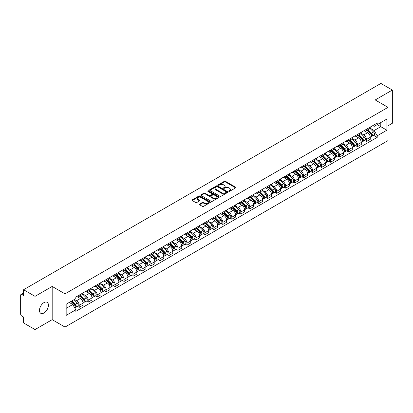 <?xml version="1.0" encoding="UTF-8"?>
<svg xmlns="http://www.w3.org/2000/svg" width="413" height="413" viewBox="0 0 413 413"><rect width="100%" height="100%" fill="white"/><g stroke="black" fill="none" stroke-linecap="round" stroke-linejoin="round"><path stroke-width="0.62" d="M228.843 191.312A0.558 0.325 0 0 0 229.633 191.312L235.632 187.848A0.8 0.459 0 0 0 235.864 187.523A0.8 0.459 0 0 0 235.632 187.192L225.467 181.328A0.8 0.459 0 0 0 224.336 181.328L218.338 184.792A0.558 0.325 0 0 0 219.127 185.246L219.902 184.797A2.555 1.476 0 0 1 223.516 184.797L224.367 185.287A2.555 1.476 0 0 1 225.116 186.33A2.555 1.476 0 0 1 224.367 187.373L223.588 187.822A0.558 0.325 0 0 0 224.378 188.276L225.157 187.832A2.555 1.476 0 0 1 228.771 187.832L229.618 188.318A2.555 1.476 0 0 1 230.366 189.366A2.555 1.476 0 0 1 229.618 190.408L228.843 190.852A0.558 0.325 0 0 0 228.843 191.312L228.843 190.852M43.954 312.987A6.345 3.665 120 0 0 48.099 307.391A6.345 3.665 120 0 0 47.128 302.306A6.345 3.665 120 0 0 43.954 302.621A6.345 3.665 120 0 0 39.808 308.212A6.345 3.665 120 0 0 40.779 313.302A6.345 3.665 120 0 0 43.954 312.987M387.28 106.921A6.345 3.665 120 0 0 386.604 106.311A6.345 3.665 120 0 0 385.737 106.033M199.541 204.084A0.8 0.459 0 0 0 199.309 204.409A0.8 0.459 0 0 0 199.541 204.74L202.396 206.386A0.8 0.459 0 0 0 203.526 206.386L210.191 202.535A0.8 0.459 0 0 0 210.424 202.21A0.8 0.459 0 0 0 210.191 201.885L200.021 196.015A0.8 0.459 0 0 0 198.896 196.015L192.231 199.861A0.8 0.459 0 0 0 191.993 200.186A0.8 0.459 0 0 0 192.231 200.517L195.674 202.504A0.8 0.459 0 0 0 196.805 202.504L199.655 200.857A0.8 0.459 0 0 0 199.892 200.532A0.8 0.459 0 0 0 199.655 200.207L197.946 199.221A2.137 1.234 0 0 1 197.321 198.348A2.137 1.234 0 0 1 198.643 197.207A2.137 1.234 0 0 1 200.971 197.476L207.662 201.338A2.137 1.234 0 0 1 208.286 202.21A2.137 1.234 0 0 1 206.97 203.351A2.137 1.234 0 0 1 204.641 203.082L203.526 202.437A0.8 0.459 0 0 0 202.396 202.437L199.541 204.084L199.541 204.74M65.011 293.85L52.183 286.441L35.033 296.343L23.582 289.73L380.9 83.436L392.35 90.049L375.205 99.946L388.034 107.354L65.011 293.85L65.011 327.07L388.034 140.575L388.034 107.354M219.959 196.242A0.8 0.459 0 0 0 221.089 196.242L227.754 192.396A0.8 0.459 0 0 0 227.986 192.071A0.8 0.459 0 0 0 227.754 191.746L217.589 185.876A0.8 0.459 0 0 0 216.458 185.876L209.794 189.722A0.8 0.459 0 0 0 209.561 190.047A0.8 0.459 0 0 0 209.794 190.372L219.959 196.242M208.069 191.431A0.558 0.325 0 0 1 208.637 191.513L218.962 197.471L212.308 201.312A0.8 0.459 0 0 1 211.177 201.312L201.012 195.442L201.012 194.791A0.8 0.459 0 0 0 200.78 195.117A0.8 0.459 0 0 0 201.012 195.442M201.012 194.791L203.862 193.145A0.8 0.459 0 0 1 204.993 193.145L209.117 195.525A0.8 0.459 0 0 0 210.248 195.525L212.137 194.435A0.8 0.459 0 0 0 212.37 194.11A0.8 0.459 0 0 0 212.137 193.78L207.847 191.302A0.558 0.325 0 0 1 208.637 190.847L218.973 196.815A0.8 0.459 0 0 1 219.205 197.14A0.8 0.459 0 0 1 218.973 197.466L218.973 196.815M35.033 296.343L35.033 329.564L23.582 322.951L23.582 317.07L21.801 316.043A1.626 0.94 -120 0 1 20.65 314.05L20.65 295.249A1.626 0.94 -120 0 1 20.986 294.5L23.582 293.003M388.034 125.758L392.35 123.27L392.35 90.049M35.033 329.564L52.183 319.662L65.011 327.07M23.582 289.73L23.582 295.61L21.801 294.583A1.626 0.94 -120 0 0 20.986 294.5M366.455 129.279A3.743 2.163 60 0 1 365.681 130.962L369.48 128.768A3.743 2.163 -120 0 0 370.255 127.09M361.07 133.311L363.812 134.896A3.743 2.163 60 0 1 366.46 139.48L370.255 137.286A3.743 2.163 -120 0 0 367.606 132.702L364.891 131.133M370.255 137.286L370.255 139.315L366.46 141.504L364.638 140.456M365.681 130.962A3.743 2.163 60 0 1 363.838 130.792M366.46 139.48L366.46 141.504M357.482 134.462A3.743 2.163 60 0 1 356.708 136.145L360.503 133.951A3.743 2.163 -120 0 0 361.277 132.268M355.66 145.639L357.482 146.687L361.277 144.493L361.277 142.47A3.743 2.163 -120 0 0 358.634 137.885L355.913 136.316M356.708 136.145A3.743 2.163 60 0 1 354.865 135.975M352.093 138.494L354.834 140.079A3.743 2.163 60 0 1 357.482 144.664L357.482 146.687M348.505 139.646A3.743 2.163 60 0 1 347.731 141.323L351.53 139.135A3.743 2.163 -120 0 0 352.304 137.452M346.683 150.817L348.505 151.87L352.304 149.676L352.304 147.653A3.743 2.163 -120 0 0 349.656 143.068L346.941 141.499M347.731 141.323A3.743 2.163 60 0 1 345.887 141.158M343.115 143.678L345.857 145.257A3.743 2.163 60 0 1 348.505 149.842L348.505 151.87M339.527 144.829A3.743 2.163 60 0 1 338.753 146.507L342.553 144.318A3.743 2.163 -120 0 0 343.327 142.635M337.71 156L339.527 157.054L343.327 154.86L343.327 152.836A3.743 2.163 -120 0 0 340.679 148.252L337.963 146.682M338.753 146.507A3.743 2.163 60 0 1 336.91 146.341M334.138 148.861L336.884 150.44A3.743 2.163 60 0 1 339.527 155.025L339.527 157.054M330.555 150.012A3.743 2.163 60 0 1 329.78 151.69L333.575 149.496A3.743 2.163 -120 0 0 334.349 147.818M328.733 161.184L330.555 162.237L334.349 160.043L334.349 158.014A3.743 2.163 -120 0 0 331.706 153.429L328.985 151.86M329.78 151.69A3.743 2.163 60 0 1 327.937 151.519M325.165 154.039L327.907 155.624A3.743 2.163 60 0 1 330.555 160.208L330.555 162.237M321.577 155.19A3.743 2.163 60 0 1 320.803 156.873L324.597 154.679A3.743 2.163 -120 0 0 325.377 153.001M319.755 166.367L321.577 167.415L325.377 165.226L325.377 163.197A3.743 2.163 -120 0 0 322.729 158.613L320.008 157.043M320.803 156.873A3.743 2.163 60 0 1 318.96 156.703M316.188 159.222L318.929 160.807A3.743 2.163 60 0 1 321.577 165.391L321.577 167.415M312.6 160.373A3.743 2.163 60 0 1 311.825 162.056L315.625 159.862A3.743 2.163 -120 0 0 316.399 158.184M310.782 171.55L312.6 172.598L316.399 170.409L316.399 168.38A3.743 2.163 -120 0 0 313.751 163.796L311.035 162.226M311.825 162.056A3.743 2.163 60 0 1 309.982 161.886M307.21 164.405L309.957 165.99A3.743 2.163 60 0 1 312.6 170.574L312.6 172.598M303.627 165.556A3.743 2.163 60 0 1 302.848 167.239L306.647 165.045A3.743 2.163 -120 0 0 307.422 163.362M301.805 176.733L303.627 177.781L307.422 175.587L307.422 173.563A3.743 2.163 -120 0 0 304.779 168.979L302.058 167.41M302.848 167.239A3.743 2.163 60 0 1 301.01 167.069M298.238 169.588L300.979 171.173A3.743 2.163 60 0 1 303.627 175.757L303.627 177.781M294.65 170.739A3.743 2.163 60 0 1 293.875 172.417L297.67 170.228A3.743 2.163 -120 0 0 298.444 168.545M292.827 181.911L294.65 182.964L298.449 180.77L298.449 178.746A3.743 2.163 -120 0 0 295.801 174.162L293.08 172.593M293.875 172.417A3.743 2.163 60 0 1 292.032 172.252M289.26 174.771L292.001 176.351A3.743 2.163 60 0 1 294.65 180.935L294.65 182.964M285.672 175.923A3.743 2.163 60 0 1 284.898 177.6L288.697 175.411A3.743 2.163 -120 0 0 289.472 173.728M283.855 187.094L285.672 188.147L289.472 185.953L289.472 183.93A3.743 2.163 -120 0 0 286.823 179.345L284.108 177.776M284.898 177.6A3.743 2.163 60 0 1 283.055 177.435M280.282 179.954L283.029 181.534A3.743 2.163 60 0 1 285.672 186.118L285.672 188.147M276.695 181.106A3.743 2.163 60 0 1 275.92 182.783L279.72 180.589A3.743 2.163 -120 0 0 280.494 178.912M274.877 192.277L276.7 193.33L280.494 191.136L280.494 189.108A3.743 2.163 -120 0 0 277.846 184.523L275.13 182.954M275.92 182.783A3.743 2.163 60 0 1 274.077 182.613M271.31 185.132L274.051 186.717A3.743 2.163 60 0 1 276.7 191.302L276.7 193.33M267.722 186.284A3.743 2.163 60 0 1 266.948 187.967L270.742 185.773A3.743 2.163 -120 0 0 271.517 184.095M265.9 197.46L267.722 198.508L271.517 196.32L271.517 194.291A3.743 2.163 -120 0 0 268.873 189.706L266.153 188.137M266.948 187.967A3.743 2.163 60 0 1 265.105 187.796M262.332 190.316L265.074 191.9A3.743 2.163 60 0 1 267.722 196.485L267.722 198.508M258.744 191.467A3.743 2.163 60 0 1 257.97 193.15L261.77 190.956A3.743 2.163 -120 0 0 262.544 189.278M256.922 202.644L258.744 203.692L262.544 201.503L262.544 199.474A3.743 2.163 -120 0 0 259.896 194.89L257.18 193.32M257.97 193.15A3.743 2.163 60 0 1 256.127 192.979M253.355 195.499L256.096 197.084A3.743 2.163 60 0 1 258.744 201.668L258.744 203.692M249.767 196.65A3.743 2.163 60 0 1 248.993 198.333L252.792 196.139A3.743 2.163 -120 0 0 253.567 194.456M247.95 207.822L249.767 208.875L253.567 206.681L253.567 204.657A3.743 2.163 -120 0 0 250.918 200.073L248.203 198.503M248.993 198.333A3.743 2.163 60 0 1 247.15 198.163M244.377 200.682L247.124 202.267A3.743 2.163 60 0 1 249.767 206.851L249.767 208.875M240.794 201.833A3.743 2.163 60 0 1 240.02 203.511L243.815 201.322A3.743 2.163 -120 0 0 244.589 199.639M238.972 213.005L240.794 214.058L244.589 211.864L244.589 209.84A3.743 2.163 -120 0 0 241.946 205.256L239.225 203.686M240.02 203.511A3.743 2.163 60 0 1 238.177 203.346M235.405 205.865L238.146 207.445A3.743 2.163 60 0 1 240.794 212.029L240.794 214.058M231.817 207.016A3.743 2.163 60 0 1 231.043 208.694L234.837 206.505A3.743 2.163 -120 0 0 235.616 204.822M229.995 218.188L231.817 219.241L235.616 217.047L235.616 215.023A3.743 2.163 -120 0 0 232.968 210.439L230.248 208.87M231.043 208.694A3.743 2.163 60 0 1 229.2 208.524M226.427 211.043L229.169 212.628A3.743 2.163 60 0 1 231.817 217.212L231.817 219.241M222.839 212.199A3.743 2.163 60 0 1 222.065 213.877L225.865 211.683A3.743 2.163 -120 0 0 226.639 210.005M221.022 223.371L222.839 224.424L226.639 222.23L226.639 220.201A3.743 2.163 -120 0 0 223.991 215.617L221.275 214.048M222.065 213.877A3.743 2.163 60 0 1 220.222 213.707M217.45 216.226L220.196 217.811A3.743 2.163 60 0 1 222.839 222.395L222.839 224.424M213.867 217.377A3.743 2.163 60 0 1 213.087 219.06L216.887 216.866A3.743 2.163 -120 0 0 217.661 215.188M212.045 228.554L213.867 229.602L217.661 227.413L217.661 225.384A3.743 2.163 -120 0 0 215.018 220.8L212.297 219.231M213.087 219.06A3.743 2.163 60 0 1 211.249 218.89M208.477 221.409L211.219 222.994A3.743 2.163 60 0 1 213.867 227.578L213.867 229.602M204.889 222.561A3.743 2.163 60 0 1 204.115 224.244L207.909 222.049A3.743 2.163 -120 0 0 208.684 220.372M203.067 233.737L204.889 234.785L208.689 232.596L208.689 230.568A3.743 2.163 -120 0 0 206.041 225.983L203.32 224.414M204.115 224.244A3.743 2.163 60 0 1 202.272 224.073M199.5 226.592L202.241 228.177A3.743 2.163 60 0 1 204.889 232.762L204.889 234.785M195.912 227.744A3.743 2.163 60 0 1 195.137 229.427L198.937 227.233A3.743 2.163 -120 0 0 199.711 225.55M194.095 238.915L195.912 239.968L199.711 237.774L199.711 235.751A3.743 2.163 -120 0 0 197.063 231.166L194.347 229.597M195.137 229.427A3.743 2.163 60 0 1 193.294 229.256M190.522 231.776L193.269 233.36A3.743 2.163 60 0 1 195.912 237.945L195.912 239.968M186.934 232.927A3.743 2.163 60 0 1 186.16 234.605L189.959 232.416A3.743 2.163 -120 0 0 190.734 230.733M185.117 244.098L186.939 245.152L190.734 242.958L190.734 240.934A3.743 2.163 -120 0 0 188.085 236.35L185.37 234.78M186.16 234.605A3.743 2.163 60 0 1 184.317 234.439M181.55 236.959L184.291 238.538A3.743 2.163 60 0 1 186.939 243.123L186.939 245.152M177.962 238.11A3.743 2.163 60 0 1 177.187 239.788L180.982 237.594A3.743 2.163 -120 0 0 181.756 235.916M176.139 249.282L177.962 250.335L181.756 248.141L181.756 246.117A3.743 2.163 -120 0 0 179.113 241.533L176.392 239.963M177.187 239.788A3.743 2.163 60 0 1 175.344 239.617M172.572 242.137L175.313 243.722A3.743 2.163 60 0 1 177.962 248.306L177.962 250.335M168.984 243.293A3.743 2.163 60 0 1 168.21 244.971L172.009 242.777A3.743 2.163 -120 0 0 172.784 241.099M167.162 254.465L168.984 255.518L172.784 253.324L172.784 251.295A3.743 2.163 -120 0 0 170.135 246.711L167.42 245.141M168.21 244.971A3.743 2.163 60 0 1 166.367 244.801M163.594 247.32L166.336 248.905A3.743 2.163 60 0 1 168.984 253.489L168.984 255.518M160.007 248.471A3.743 2.163 60 0 1 159.232 250.154L163.032 247.96A3.743 2.163 -120 0 0 163.806 246.282M158.189 259.648L160.007 260.696L163.806 258.507L163.806 256.478A3.743 2.163 -120 0 0 161.158 251.894L158.442 250.324M159.232 250.154A3.743 2.163 60 0 1 157.389 249.984M154.617 252.503L157.363 254.088A3.743 2.163 60 0 1 160.007 258.672L160.007 260.696M151.034 253.654A3.743 2.163 60 0 1 150.26 255.337L154.054 253.143A3.743 2.163 -120 0 0 154.829 251.465M149.212 264.831L151.034 265.879L154.829 263.69L154.829 261.661A3.743 2.163 -120 0 0 152.185 257.077L149.465 255.508M150.26 255.337A3.743 2.163 60 0 1 148.417 255.167M145.644 257.686L148.386 259.271A3.743 2.163 60 0 1 151.034 263.855L151.034 265.879M142.057 258.837A3.743 2.163 60 0 1 141.282 260.52L145.077 258.326A3.743 2.163 -120 0 0 145.856 256.643M140.234 270.009L142.057 271.062L145.856 268.868L145.856 266.844A3.743 2.163 -120 0 0 143.208 262.26L140.487 260.691M141.282 260.52A3.743 2.163 60 0 1 139.439 260.35M136.667 262.869L139.408 264.454A3.743 2.163 60 0 1 142.057 269.039L142.057 271.062M133.079 264.021A3.743 2.163 60 0 1 132.305 265.698L136.104 263.509A3.743 2.163 -120 0 0 136.879 261.827M131.262 275.192L133.079 276.245L136.879 274.051L136.879 272.028A3.743 2.163 -120 0 0 134.23 267.443L131.515 265.874M132.305 265.698A3.743 2.163 60 0 1 130.462 265.533M127.689 268.052L130.436 269.632A3.743 2.163 60 0 1 133.079 274.217L133.079 276.245M124.106 269.204A3.743 2.163 60 0 1 123.327 270.882L127.127 268.687A3.743 2.163 -120 0 0 127.901 267.01M122.284 280.375L124.106 281.429L127.901 279.234L127.901 277.206A3.743 2.163 -120 0 0 125.258 272.621L122.537 271.052M123.327 270.882A3.743 2.163 60 0 1 121.489 270.711M118.717 273.23L121.458 274.815A3.743 2.163 60 0 1 124.106 279.4L124.106 281.429M115.129 274.387A3.743 2.163 60 0 1 114.355 276.065L118.149 273.871A3.743 2.163 -120 0 0 118.929 272.193M113.307 285.559L115.129 286.612L118.929 284.418L118.929 282.389A3.743 2.163 -120 0 0 116.28 277.804L113.56 276.235M114.355 276.065A3.743 2.163 60 0 1 112.512 275.894M109.739 278.414L112.481 279.999A3.743 2.163 60 0 1 115.129 284.583L115.129 286.612M106.151 279.565A3.743 2.163 60 0 1 105.377 281.248L109.177 279.054A3.743 2.163 -120 0 0 109.951 277.376M104.334 290.742L106.151 291.79L109.951 289.601L109.951 287.572A3.743 2.163 -120 0 0 107.303 282.988L104.587 281.418M105.377 281.248A3.743 2.163 60 0 1 103.534 281.077M100.762 283.597L103.508 285.182A3.743 2.163 60 0 1 106.151 289.766L106.151 291.79M97.174 284.748A3.743 2.163 60 0 1 96.399 286.431L100.199 284.237A3.743 2.163 -120 0 0 100.973 282.554M95.357 295.925L97.179 296.973L100.973 294.784L100.973 292.755A3.743 2.163 -120 0 0 98.325 288.171L95.609 286.601M96.399 286.431A3.743 2.163 60 0 1 94.556 286.261M91.789 288.78L94.531 290.365A3.743 2.163 60 0 1 97.179 294.949L97.179 296.973M88.201 289.931A3.743 2.163 60 0 1 87.427 291.609L91.221 289.42A3.743 2.163 -120 0 0 91.996 287.737M86.379 301.103L88.201 302.156L91.996 299.962L91.996 297.938A3.743 2.163 -120 0 0 89.353 293.354L86.632 291.785M87.427 291.609A3.743 2.163 60 0 1 85.584 291.444M82.812 293.963L85.553 295.543A3.743 2.163 60 0 1 88.201 300.132L88.201 302.156M79.224 295.114A3.743 2.163 60 0 1 78.449 296.792L82.249 294.603A3.743 2.163 -120 0 0 83.023 292.92M77.401 306.286L79.224 307.339L83.023 305.145L83.023 303.121A3.743 2.163 -120 0 0 80.375 298.537L77.659 296.968M78.449 296.792A3.743 2.163 60 0 1 76.606 296.627M74.392 299.466L76.575 300.726A3.743 2.163 60 0 1 79.224 305.31L79.224 307.339M372.815 125.609L374.168 126.388L386.883 119.047L380.786 122.568L380.786 126.688L374.168 130.508L370.043 128.128M66.163 308.335L72.781 304.515L75.832 309.796L66.163 315.377L66.163 304.216L75.832 298.635L75.832 297.071L377.219 123.069L377.219 124.628L386.883 130.209L377.219 135.794L374.168 130.508M386.883 119.047L386.883 130.209M75.832 309.796L75.832 311.356L377.219 137.353L377.219 135.794M52.183 286.441L52.183 319.662M72.781 304.515L69.214 302.455M373.615 135.273L377.219 137.353M229.065 191.389L229.618 191.069A2.555 1.476 0 0 0 230.366 190.026L230.366 189.366M225.116 186.33L225.116 186.996A2.555 1.476 0 0 1 224.367 188.039L223.81 188.359M235.622 187.853L225.467 181.988A0.8 0.459 0 0 0 224.336 181.988L218.56 185.323M227.754 191.746L227.754 192.396L217.589 186.537A0.8 0.459 0 0 0 216.458 186.537L209.804 190.378L209.794 189.722M226.339 192.298A0.558 0.325 0 0 0 226.339 191.844L217.419 186.691A0.558 0.325 0 0 0 216.629 186.691L215.808 187.161A2.555 1.476 0 0 0 215.059 188.204A2.555 1.476 0 0 0 215.808 189.247L221.91 192.773A2.555 1.476 0 0 0 225.524 192.773L226.339 192.298L226.339 192.964A0.558 0.325 0 0 0 226.505 192.732L226.505 192.071M215.059 188.204L215.059 188.87A2.555 1.476 0 0 0 215.808 189.913L215.808 189.247M226.339 192.964L225.524 193.434A2.555 1.476 0 0 1 221.91 193.434L215.808 189.913M201.023 195.452L203.862 193.811L203.862 193.145M212.37 194.11L212.37 194.771A0.8 0.459 0 0 1 212.137 195.096L210.248 196.19A0.8 0.459 0 0 1 209.117 196.19L204.993 193.811A0.8 0.459 0 0 0 203.862 193.811M213.392 197.997A2.137 1.234 0 0 0 215.725 198.266A2.137 1.234 0 0 0 217.042 197.125A2.137 1.234 0 0 0 216.417 196.252L214.058 194.89A0.8 0.459 0 0 0 212.927 194.89L211.038 195.984A0.8 0.459 0 0 0 210.8 196.309A0.8 0.459 0 0 0 211.038 196.634L213.392 197.997L213.392 198.658A2.137 1.234 0 0 0 215.725 198.927A2.137 1.234 0 0 0 217.042 197.786L217.042 197.125M210.8 196.309L210.8 196.975A0.8 0.459 0 0 0 211.038 197.3L211.038 196.634M213.392 198.658L211.038 197.3M208.286 202.21L208.286 202.876A2.137 1.234 0 0 1 206.97 204.017A2.137 1.234 0 0 1 204.641 203.748L203.526 203.103A0.8 0.459 0 0 0 202.396 203.103L199.551 204.745M197.321 198.348L197.321 199.009A2.137 1.234 0 0 0 197.946 199.882L197.946 199.221M199.644 200.863L197.946 199.882M210.181 202.54L200.021 196.681A0.8 0.459 0 0 0 198.896 196.681L192.241 200.522M366.94 130.234L370.476 133.724A2.034 1.177 60 0 1 371.013 136.775L370.255 137.209M367.647 130.931L369.145 131.793M367.333 130.007L371.204 133.827A0.976 0.563 60 0 1 371.463 135.294A0.976 0.563 60 0 1 371.375 135.33M367.921 129.672L371.457 133.156A2.034 1.177 60 0 1 371.989 136.207A2.034 1.177 60 0 1 371.375 136.275M369.898 128.381L373.528 131.964A2.034 1.177 60 0 1 374.064 135.015L371.989 136.207M357.963 135.418L361.499 138.907A2.034 1.177 60 0 1 362.036 141.953L361.277 142.392M358.67 136.114L360.167 136.977M358.355 135.19L362.227 139.011A0.976 0.563 60 0 1 362.485 140.477A0.976 0.563 60 0 1 362.397 140.508M358.943 134.85L362.48 138.34A2.034 1.177 60 0 1 363.017 141.391A2.034 1.177 60 0 1 362.402 141.458M360.921 133.564L364.55 137.147A2.034 1.177 60 0 1 365.087 140.193L363.017 141.391M348.99 140.601L352.526 144.085A2.034 1.177 60 0 1 353.063 147.136L352.304 147.575M349.692 141.292L351.195 142.16M349.383 140.374L353.254 144.194A0.976 0.563 60 0 1 353.513 145.655A0.976 0.563 60 0 1 353.42 145.691M349.966 140.033L353.502 143.523A2.034 1.177 60 0 1 354.039 146.574A2.034 1.177 60 0 1 353.425 146.641M351.943 138.747L355.572 142.325A2.034 1.177 60 0 1 356.109 145.376L354.039 146.574M340.013 145.784L343.549 149.269A2.034 1.177 60 0 1 344.086 152.32L343.327 152.758M340.72 146.476L342.217 147.343M340.405 145.557L344.277 149.377A0.976 0.563 60 0 1 344.535 150.838A0.976 0.563 60 0 1 344.447 150.874M340.988 145.216L344.525 148.706A2.034 1.177 60 0 1 345.061 151.757A2.034 1.177 60 0 1 344.447 151.819M342.971 143.93L346.6 147.508A2.034 1.177 60 0 1 347.137 150.559L345.061 151.757M331.035 150.962L334.571 154.452A2.034 1.177 60 0 1 335.108 157.503L334.349 157.942M331.742 151.659L333.239 152.526M331.427 150.74L335.299 154.555A0.976 0.563 60 0 1 335.557 156.021A0.976 0.563 60 0 1 335.47 156.057M332.016 150.399L335.552 153.889A2.034 1.177 60 0 1 336.089 156.94A2.034 1.177 60 0 1 335.475 157.002M333.993 149.114L337.622 152.691A2.034 1.177 60 0 1 338.159 155.742L336.089 156.94M322.063 156.145L325.599 159.635A2.034 1.177 60 0 1 326.131 162.686L325.372 163.125M322.765 156.842L324.267 157.709M322.455 155.918L326.327 159.738A0.976 0.563 60 0 1 326.585 161.204A0.976 0.563 60 0 1 326.492 161.24M323.038 155.582L326.575 159.072A2.034 1.177 60 0 1 327.111 162.118A2.034 1.177 60 0 1 326.497 162.185M325.016 154.292L328.645 157.874A2.034 1.177 60 0 1 329.182 160.925L327.111 162.118M313.085 161.328L316.621 164.818A2.034 1.177 60 0 1 317.158 167.869L316.399 168.303M313.787 162.025L315.289 162.887M313.477 161.101L317.349 164.921A0.976 0.563 60 0 1 317.607 166.387A0.976 0.563 60 0 1 317.52 166.424M314.061 160.765L317.597 164.25A2.034 1.177 60 0 1 318.134 167.301A2.034 1.177 60 0 1 317.52 167.368M316.043 159.475L319.672 163.058A2.034 1.177 60 0 1 320.209 166.109L318.134 167.301M304.107 166.511L307.644 170.001A2.034 1.177 60 0 1 308.181 173.047L307.422 173.486M304.815 167.208L306.312 168.07M304.5 166.284L308.372 170.104A0.976 0.563 60 0 1 308.63 171.571A0.976 0.563 60 0 1 308.542 171.601M305.088 165.943L308.625 169.433A2.034 1.177 60 0 1 309.161 172.484A2.034 1.177 60 0 1 308.547 172.551M307.065 164.658L310.695 168.241A2.034 1.177 60 0 1 311.232 171.287L309.161 172.484M295.13 171.694L298.666 175.179A2.034 1.177 60 0 1 299.203 178.23L298.444 178.669M295.837 172.386L297.334 173.254M295.522 171.467L299.399 175.288A0.976 0.563 60 0 1 299.652 176.749A0.976 0.563 60 0 1 299.564 176.785M296.111 171.127L299.647 174.616A2.034 1.177 60 0 1 300.184 177.667A2.034 1.177 60 0 1 299.57 177.729M298.088 169.841L301.717 173.419A2.034 1.177 60 0 1 302.254 176.47L300.184 177.667M286.157 176.878L289.694 180.362A2.034 1.177 60 0 1 290.231 183.413L289.472 183.852M286.859 177.569L288.362 178.437M286.55 176.65L290.422 180.471A0.976 0.563 60 0 1 290.68 181.932A0.976 0.563 60 0 1 290.587 181.968M287.133 176.31L290.669 179.8A2.034 1.177 60 0 1 291.206 182.851A2.034 1.177 60 0 1 290.592 182.913M289.115 175.024L292.74 178.602A2.034 1.177 60 0 1 293.276 181.653L291.206 182.851M277.18 182.056L280.716 185.545A2.034 1.177 60 0 1 281.253 188.596L280.494 189.035M277.887 182.752L279.384 183.62M277.572 181.828L281.444 185.649A0.976 0.563 60 0 1 281.702 187.115A0.976 0.563 60 0 1 281.614 187.151M278.161 181.493L281.697 184.983A2.034 1.177 60 0 1 282.229 188.029A2.034 1.177 60 0 1 281.614 188.096M280.138 180.207L283.767 183.785A2.034 1.177 60 0 1 284.304 186.836L282.229 188.029M268.202 187.239L271.739 190.729A2.034 1.177 60 0 1 272.275 193.78L271.517 194.218M268.909 187.936L270.407 188.803M268.595 187.012L272.466 190.832A0.976 0.563 60 0 1 272.725 192.298A0.976 0.563 60 0 1 272.637 192.334M269.183 186.676L272.719 190.166A2.034 1.177 60 0 1 273.256 193.212A2.034 1.177 60 0 1 272.642 193.279M271.16 185.385L274.79 188.968A2.034 1.177 60 0 1 275.326 192.019L273.256 193.212M259.23 192.422L262.766 195.912A2.034 1.177 60 0 1 263.303 198.963L262.544 199.396M259.932 193.119L261.434 193.981M259.622 192.195L263.494 196.015A0.976 0.563 60 0 1 263.752 197.481A0.976 0.563 60 0 1 263.659 197.517M260.205 191.859L263.742 195.344A2.034 1.177 60 0 1 264.279 198.395A2.034 1.177 60 0 1 263.664 198.462M262.183 190.569L265.812 194.151A2.034 1.177 60 0 1 266.349 197.197L264.279 198.395M250.252 197.605L253.788 201.095A2.034 1.177 60 0 1 254.325 204.141L253.567 204.58M250.959 198.302L252.457 199.164M250.645 197.378L254.516 201.198A0.976 0.563 60 0 1 254.775 202.664A0.976 0.563 60 0 1 254.687 202.695M251.228 197.037L254.764 200.527A2.034 1.177 60 0 1 255.301 203.578A2.034 1.177 60 0 1 254.687 203.645M253.21 195.752L256.84 199.334A2.034 1.177 60 0 1 257.376 202.38L255.301 203.578M241.275 202.788L244.811 206.273A2.034 1.177 60 0 1 245.348 209.324L244.589 209.763M241.982 203.48L243.479 204.347M241.667 202.561L245.539 206.381A0.976 0.563 60 0 1 245.797 207.842A0.976 0.563 60 0 1 245.709 207.878M242.255 202.22L245.792 205.71A2.034 1.177 60 0 1 246.329 208.761A2.034 1.177 60 0 1 245.714 208.823M244.233 200.935L247.862 204.512A2.034 1.177 60 0 1 248.399 207.563L246.329 208.761M232.302 207.966L235.838 211.456A2.034 1.177 60 0 1 236.37 214.507L235.611 214.946M233.004 208.663L234.507 209.53M232.695 207.744L236.566 211.564A0.976 0.563 60 0 1 236.825 213.025A0.976 0.563 60 0 1 236.732 213.062M233.278 207.403L236.814 210.893A2.034 1.177 60 0 1 237.351 213.944A2.034 1.177 60 0 1 236.737 214.006M235.255 206.118L238.884 209.696A2.034 1.177 60 0 1 239.421 212.747L237.351 213.944M223.325 213.149L226.861 216.639A2.034 1.177 60 0 1 227.398 219.69L226.639 220.129M224.032 213.846L225.529 214.714M223.717 212.922L227.589 216.742A0.976 0.563 60 0 1 227.847 218.209A0.976 0.563 60 0 1 227.759 218.245M224.3 212.587L227.837 216.076A2.034 1.177 60 0 1 228.374 219.122A2.034 1.177 60 0 1 227.759 219.189M226.283 211.301L229.912 214.879A2.034 1.177 60 0 1 230.449 217.93L228.374 219.122M214.347 218.332L217.883 221.822A2.034 1.177 60 0 1 218.42 224.873L217.661 225.312M215.054 219.029L216.551 219.897M214.739 218.105L218.611 221.926A0.976 0.563 60 0 1 218.869 223.392A0.976 0.563 60 0 1 218.782 223.428M215.328 217.77L218.864 221.254A2.034 1.177 60 0 1 219.401 224.305A2.034 1.177 60 0 1 218.787 224.373M217.305 216.479L220.934 220.062A2.034 1.177 60 0 1 221.471 223.113L219.401 224.305M205.369 223.516L208.906 227.005A2.034 1.177 60 0 1 209.443 230.056L208.684 230.49M206.077 224.213L207.574 225.075M205.762 223.288L209.639 227.109A0.976 0.563 60 0 1 209.892 228.575A0.976 0.563 60 0 1 209.804 228.611M206.35 222.953L209.887 226.438A2.034 1.177 60 0 1 210.424 229.489A2.034 1.177 60 0 1 209.809 229.556M208.328 221.662L211.957 225.245A2.034 1.177 60 0 1 212.494 228.291L210.424 229.489M196.397 228.699L199.933 232.189A2.034 1.177 60 0 1 200.47 235.234L199.711 235.673M197.099 229.396L198.601 230.258M196.789 228.472L200.661 232.292A0.976 0.563 60 0 1 200.919 233.753A0.976 0.563 60 0 1 200.826 233.789M197.373 228.131L200.909 231.621A2.034 1.177 60 0 1 201.446 234.672A2.034 1.177 60 0 1 200.832 234.739M199.355 226.845L202.979 230.423A2.034 1.177 60 0 1 203.516 233.474L201.446 234.672M187.419 233.882L190.956 237.367A2.034 1.177 60 0 1 191.493 240.418L190.734 240.856M188.127 234.574L189.624 235.441M187.812 233.655L191.684 237.475A0.976 0.563 60 0 1 191.942 238.936A0.976 0.563 60 0 1 191.854 238.972M188.4 233.314L191.937 236.804A2.034 1.177 60 0 1 192.468 239.855A2.034 1.177 60 0 1 191.854 239.917M190.378 232.029L194.007 235.606A2.034 1.177 60 0 1 194.544 238.657L192.468 239.855M178.442 239.06L181.978 242.55A2.034 1.177 60 0 1 182.515 245.601L181.756 246.04M179.149 239.757L180.646 240.624M178.834 238.838L182.706 242.658A0.976 0.563 60 0 1 182.964 244.119A0.976 0.563 60 0 1 182.876 244.155M179.423 238.497L182.959 241.987A2.034 1.177 60 0 1 183.496 245.038A2.034 1.177 60 0 1 182.882 245.1M181.4 237.212L185.029 240.789A2.034 1.177 60 0 1 185.566 243.84L183.496 245.038M169.469 244.243L173.006 247.733A2.034 1.177 60 0 1 173.543 250.784L172.784 251.223M170.171 244.94L171.674 245.807M169.862 244.016L173.734 247.836A0.976 0.563 60 0 1 173.992 249.302A0.976 0.563 60 0 1 173.899 249.338M170.445 243.68L173.981 247.17A2.034 1.177 60 0 1 174.518 250.216A2.034 1.177 60 0 1 173.904 250.283M172.422 242.395L176.052 245.972A2.034 1.177 60 0 1 176.588 249.024L174.518 250.216M160.492 249.426L164.028 252.916A2.034 1.177 60 0 1 164.565 255.967L163.806 256.406M161.199 250.123L162.696 250.99M160.884 249.199L164.756 253.019A0.976 0.563 60 0 1 165.014 254.485A0.976 0.563 60 0 1 164.926 254.522M161.468 248.863L165.004 252.348A2.034 1.177 60 0 1 165.541 255.399A2.034 1.177 60 0 1 164.926 255.466M163.45 247.573L167.079 251.156A2.034 1.177 60 0 1 167.616 254.207L165.541 255.399M151.514 254.609L155.051 258.099A2.034 1.177 60 0 1 155.587 261.145L154.829 261.584M152.221 255.306L153.719 256.168M151.907 254.382L155.778 258.202A0.976 0.563 60 0 1 156.037 259.669A0.976 0.563 60 0 1 155.949 259.7M152.495 254.047L156.031 257.531A2.034 1.177 60 0 1 156.568 260.582A2.034 1.177 60 0 1 155.954 260.649M154.472 252.756L158.102 256.339A2.034 1.177 60 0 1 158.638 259.385L156.568 260.582M142.542 259.792L146.078 263.282A2.034 1.177 60 0 1 146.615 266.328L145.851 266.767M143.244 260.489L144.746 261.352M142.934 259.565L146.806 263.386A0.976 0.563 60 0 1 147.064 264.847A0.976 0.563 60 0 1 146.971 264.883M143.517 259.225L147.054 262.714A2.034 1.177 60 0 1 147.591 265.765A2.034 1.177 60 0 1 146.976 265.833M145.495 257.939L149.124 261.517A2.034 1.177 60 0 1 149.661 264.568L147.591 265.765M133.564 264.976L137.101 268.46A2.034 1.177 60 0 1 137.637 271.511L136.879 271.95M134.271 265.667L135.769 266.535M133.957 264.748L137.828 268.569A0.976 0.563 60 0 1 138.087 270.03A0.976 0.563 60 0 1 137.999 270.066M134.54 264.408L138.076 267.898A2.034 1.177 60 0 1 138.613 270.949A2.034 1.177 60 0 1 137.999 271.011M136.522 263.122L140.152 266.7A2.034 1.177 60 0 1 140.688 269.751L138.613 270.949M124.587 270.154L128.123 273.643A2.034 1.177 60 0 1 128.66 276.695L127.901 277.133M125.294 270.851L126.791 271.718M124.979 269.932L128.851 273.752A0.976 0.563 60 0 1 129.109 275.213A0.976 0.563 60 0 1 129.021 275.249M125.567 269.591L129.104 273.081A2.034 1.177 60 0 1 129.641 276.132A2.034 1.177 60 0 1 129.026 276.194M127.545 268.305L131.174 271.883A2.034 1.177 60 0 1 131.711 274.934L129.641 276.132M115.609 275.337L119.145 278.827A2.034 1.177 60 0 1 119.682 281.878L118.923 282.316M116.316 276.034L117.813 276.901M116.001 275.11L119.878 278.93A0.976 0.563 60 0 1 120.131 280.396A0.976 0.563 60 0 1 120.044 280.432M116.59 274.774L120.126 278.264A2.034 1.177 60 0 1 120.663 281.31A2.034 1.177 60 0 1 120.049 281.377M118.567 273.489L122.196 277.066A2.034 1.177 60 0 1 122.733 280.117L120.663 281.31M106.637 280.52L110.173 284.01A2.034 1.177 60 0 1 110.71 287.061L109.951 287.5M107.339 281.217L108.841 282.079M107.029 280.293L110.901 284.113A0.976 0.563 60 0 1 111.159 285.579A0.976 0.563 60 0 1 111.066 285.615M107.612 279.957L111.149 283.442A2.034 1.177 60 0 1 111.686 286.493A2.034 1.177 60 0 1 111.071 286.56M109.595 278.667L113.219 282.249A2.034 1.177 60 0 1 113.756 285.3L111.686 286.493M97.659 285.703L101.195 289.193A2.034 1.177 60 0 1 101.732 292.239L100.973 292.678M98.366 286.4L99.863 287.262M98.051 285.476L101.923 289.296A0.976 0.563 60 0 1 102.181 290.762A0.976 0.563 60 0 1 102.094 290.793M98.64 285.14L102.176 288.625A2.034 1.177 60 0 1 102.708 291.676A2.034 1.177 60 0 1 102.094 291.743M100.617 283.85L104.246 287.433A2.034 1.177 60 0 1 104.783 290.478L102.708 291.676M88.681 290.886L92.218 294.371A2.034 1.177 60 0 1 92.755 297.422L91.996 297.861M89.389 291.583L90.886 292.445M89.074 290.659L92.946 294.479A0.976 0.563 60 0 1 93.204 295.94A0.976 0.563 60 0 1 93.116 295.976M89.662 290.318L93.199 293.808A2.034 1.177 60 0 1 93.736 296.859A2.034 1.177 60 0 1 93.121 296.926M91.64 289.033L95.269 292.61A2.034 1.177 60 0 1 95.806 295.662L93.736 296.859M79.709 296.069L83.245 299.554A2.034 1.177 60 0 1 83.782 302.605L83.023 303.044M80.411 296.761L81.913 297.628M80.101 295.842L83.973 299.662A0.976 0.563 60 0 1 84.231 301.123A0.976 0.563 60 0 1 84.138 301.16M80.685 295.501L84.221 298.991A2.034 1.177 60 0 1 84.758 302.042A2.034 1.177 60 0 1 84.144 302.104M82.662 294.216L86.291 297.794A2.034 1.177 60 0 1 86.828 300.845L84.758 302.042M70.943 301.459L74.268 304.737A2.034 1.177 60 0 1 74.805 307.788L74.701 307.845M71.439 301.944L72.936 302.812M71.335 301.232L74.996 304.846A0.976 0.563 60 0 1 75.254 306.307A0.976 0.563 60 0 1 75.166 306.343M71.919 300.891L75.243 304.175A2.034 1.177 60 0 1 75.78 307.226A2.034 1.177 60 0 1 75.166 307.287M73.989 299.699L77.319 302.977A2.034 1.177 60 0 1 77.856 306.028L75.78 307.226M88.201 300.132L91.996 297.938M97.179 294.949L100.973 292.755M106.151 289.766L109.951 287.572M115.129 284.583L118.929 282.389M124.106 279.4L127.901 277.206M133.079 274.217L136.879 272.028M142.057 269.039L145.856 266.844M151.034 263.855L154.829 261.661M160.007 258.672L163.806 256.478M168.984 253.489L172.784 251.295M177.962 248.306L181.756 246.117M186.939 243.123L190.734 240.934M195.912 237.945L199.711 235.751M204.889 232.762L208.689 230.568M213.867 227.578L217.661 225.384M222.839 222.395L226.639 220.201M231.817 217.212L235.616 215.023M240.794 212.029L244.589 209.84M249.767 206.851L253.567 204.657M258.744 201.668L262.544 199.474M267.722 196.485L271.517 194.291M276.7 191.302L280.494 189.108M285.672 186.118L289.472 183.93M294.65 180.935L298.449 178.746M303.627 175.757L307.422 173.563M312.6 170.574L316.399 168.38M321.577 165.391L325.377 163.197M330.555 160.208L334.349 158.014M339.527 155.025L343.327 152.836M348.505 149.842L352.304 147.653M357.482 144.664L361.277 142.47M79.224 305.31L83.023 303.121M76.575 300.726L80.375 298.537M85.553 295.543L89.353 293.354M94.531 290.365L98.325 288.171M103.508 285.182L107.303 282.988M112.481 279.999L116.28 277.804M121.458 274.815L125.258 272.621M130.436 269.632L134.23 267.443M139.408 264.454L143.208 262.26M148.386 259.271L152.185 257.077M157.363 254.088L161.158 251.894M166.336 248.905L170.135 246.711M175.313 243.722L179.113 241.533M184.291 238.538L188.085 236.35M193.269 233.36L197.063 231.166M202.241 228.177L206.041 225.983M211.219 222.994L215.018 220.8M220.196 217.811L223.991 215.617M229.169 212.628L232.968 210.439M238.146 207.445L241.946 205.256M247.124 202.267L250.918 200.073M256.096 197.084L259.896 194.89M265.074 191.9L268.873 189.706M274.051 186.717L277.846 184.523M283.029 181.534L286.823 179.345M292.001 176.351L295.801 174.162M300.979 171.173L304.779 168.979M309.957 165.99L313.751 163.796M318.929 160.807L322.729 158.613M327.907 155.624L331.706 153.429M336.884 150.44L340.679 148.252M345.857 145.257L349.656 143.068M354.834 140.079L358.634 137.885M363.812 134.896L367.606 132.702M23.582 293.55L21.801 294.583M229.618 191.069L229.618 190.408M223.588 188.276L223.588 187.822M224.367 188.039L224.367 187.373M218.338 185.246L218.338 184.792M224.336 181.988L224.336 181.328M225.467 181.988L225.467 181.328M235.632 187.848L235.632 187.192M216.458 186.537L216.458 185.876M217.589 186.537L217.589 185.876M221.91 193.434L221.91 192.773M225.524 193.434L225.524 192.773M204.993 193.811L204.993 193.145M209.117 196.19L209.117 195.525M210.248 196.19L210.248 195.525M212.137 195.096L212.137 194.435M208.637 191.513L208.637 190.847M202.396 203.103L202.396 202.437M203.526 203.103L203.526 202.437M204.641 203.748L204.641 203.082M199.655 200.857L199.655 200.207M192.231 200.517L192.231 199.861M198.896 196.681L198.896 196.015M200.021 196.681L200.021 196.015M210.191 202.535L210.191 201.885M370.476 133.724L369.31 134.395M371.664 134.844L371.297 135.056M373.528 131.964L371.457 133.156M361.499 138.907L360.332 139.579M362.686 140.028L362.32 140.239M364.55 137.147L362.48 138.34M352.526 144.085L351.355 144.762M353.714 145.211L353.347 145.422M355.572 142.325L353.502 143.523M343.549 149.269L342.382 149.945M344.736 150.394L344.37 150.606M346.6 147.508L344.525 148.706M334.571 154.452L333.405 155.128M335.759 155.572L335.392 155.784M337.622 152.691L335.552 153.889M325.599 159.635L324.427 160.311M326.786 160.755L326.42 160.967M328.645 157.874L326.575 159.072M316.621 164.818L315.455 165.489M317.809 165.938L317.442 166.15M319.672 163.058L317.597 164.25M307.644 170.001L306.477 170.672M308.831 171.121L308.465 171.333M310.695 168.241L308.625 169.433M298.666 175.179L297.499 175.855M299.859 176.305L299.492 176.516M301.717 173.419L299.647 174.616M289.694 180.362L288.522 181.039M290.881 181.488L290.515 181.699M292.74 178.602L290.669 179.8M280.716 185.545L279.549 186.222M281.903 186.666L281.537 186.877M283.767 183.785L281.697 184.983M271.739 190.729L270.572 191.405M272.926 191.849L272.559 192.06M274.79 188.968L272.719 190.166M262.766 195.912L261.594 196.583M263.953 197.032L263.587 197.244M265.812 194.151L263.742 195.344M253.788 201.095L252.622 201.766M254.976 202.215L254.609 202.427M256.84 199.334L254.764 200.527M244.811 206.273L243.644 206.949M245.998 207.398L245.632 207.61M247.862 204.512L245.792 205.71M235.838 211.456L234.667 212.132M237.026 212.581L236.659 212.793M238.884 209.696L236.814 210.893M226.861 216.639L225.694 217.315M228.048 217.759L227.682 217.971M229.912 214.879L227.837 216.076M217.883 221.822L216.717 222.499M219.071 222.943L218.704 223.154M220.934 220.062L218.864 221.254M208.906 227.005L207.739 227.677M210.098 228.126L209.732 228.337M211.957 225.245L209.887 226.438M199.933 232.189L198.761 232.86M201.121 233.309L200.754 233.521M202.979 230.423L200.909 231.621M190.956 237.367L189.789 238.043M192.143 238.492L191.777 238.704M194.007 235.606L191.937 236.804M181.978 242.55L180.811 243.226M183.166 243.675L182.799 243.887M185.029 240.789L182.959 241.987M173.006 247.733L171.834 248.409M174.193 248.853L173.827 249.065M176.052 245.972L173.981 247.17M164.028 252.916L162.861 253.592M165.215 254.036L164.849 254.248M167.079 251.156L165.004 252.348M155.051 258.099L153.884 258.77M156.238 259.219L155.871 259.431M158.102 256.339L156.031 257.531M146.078 263.282L144.906 263.953M147.265 264.403L146.899 264.614M149.124 261.517L147.054 262.714M137.101 268.46L135.934 269.137M138.288 269.586L137.921 269.797M140.152 266.7L138.076 267.898M128.123 273.643L126.956 274.32M129.31 274.769L128.944 274.981M131.174 271.883L129.104 273.081M119.145 278.827L117.979 279.503M120.338 279.947L119.971 280.159M122.196 277.066L120.126 278.264M110.173 284.01L109.001 284.686M111.36 285.13L110.994 285.342M113.219 282.249L111.149 283.442M101.195 289.193L100.029 289.864M102.383 290.313L102.016 290.525M104.246 287.433L102.176 288.625M92.218 294.371L91.051 295.047M93.405 295.496L93.039 295.708M95.269 292.61L93.199 293.808M83.245 299.554L82.073 300.23M84.433 300.679L84.066 300.891M86.291 297.794L84.221 298.991M74.268 304.737L73.251 305.326M75.455 305.863L75.089 306.074M77.319 302.977L75.243 304.175"/></g></svg>
